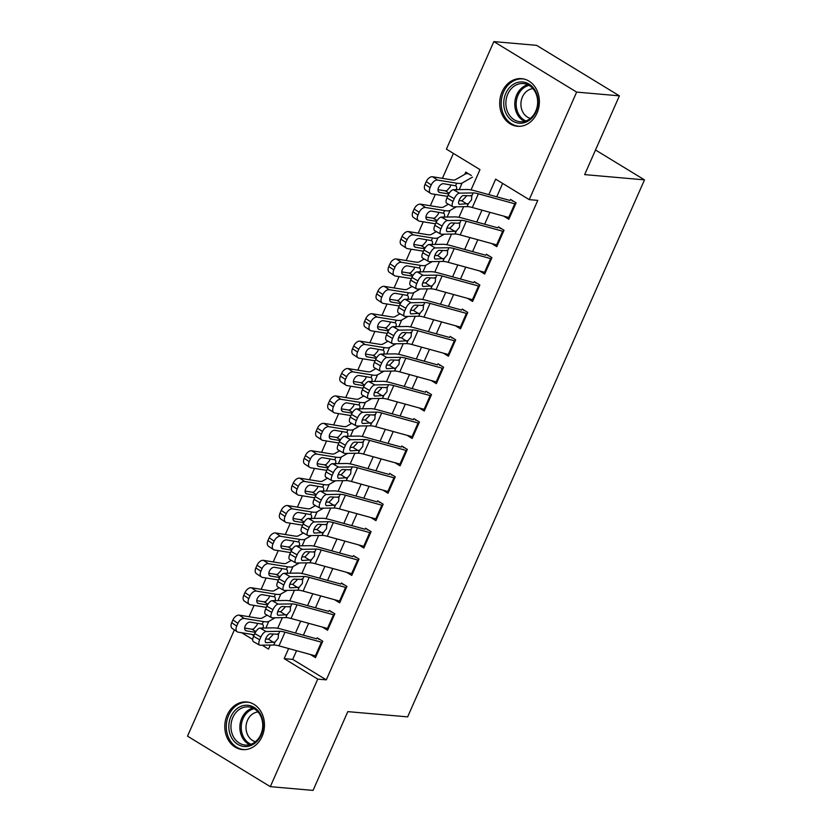 <?xml version="1.0" encoding="UTF-8"?>
<svg xmlns="http://www.w3.org/2000/svg" width="832" height="832" viewBox="0 0 832 832"><rect width="100%" height="100%" fill="white"/><g stroke="black" fill="none" stroke-linecap="round" stroke-linejoin="round"><path stroke-width="1.25" d="M536.994 113.11A23.899 19.802 95 0 1 517.452 126.277A23.899 19.802 95 0 1 502.081 91.822A23.899 19.802 95 0 1 521.622 78.655A23.899 19.802 95 0 1 536.994 113.11M262.08 736.434A23.899 19.802 95 0 1 242.538 749.601A23.899 19.802 95 0 1 227.167 715.135A23.899 19.802 95 0 1 246.709 701.969A23.899 19.802 95 0 1 262.08 736.434M471.037 189.914L479.981 169.614L446.41 149.136L493.844 41.6L536.588 45.344L619.393 95.846L584.657 174.616L644.488 179.868L407.638 716.872L347.797 711.63L313.061 790.4L270.317 786.656L187.512 736.154L234.385 629.886M453.409 153.41L442.406 178.35M435.323 194.407L430.321 205.754M423.238 221.811L418.236 233.147M411.154 249.205L406.162 260.551M399.079 276.609L394.077 287.945M386.994 304.002L381.992 315.349M374.91 331.406L369.907 342.742M362.825 358.8L357.822 370.136M350.74 386.204L345.738 397.54M338.655 413.598L333.653 424.934M326.57 440.991L321.568 452.338M314.486 468.395L309.483 479.731M302.401 495.789L297.398 507.135M290.316 523.193L285.314 534.529M278.231 550.586L273.229 561.933M266.146 577.99L261.144 589.326M254.062 605.384L249.059 616.73M503.714 216.122L508.851 219.263L516.11 202.821L510.515 199.41M491.629 243.526L496.777 246.657L504.026 230.225L498.43 226.814M479.544 270.92L484.692 274.061L491.941 257.618L486.346 254.207M467.47 298.324L472.607 301.454L479.856 285.022L474.261 281.601M455.385 325.718L460.522 328.858L467.771 312.416L462.176 309.005M443.3 353.122L448.438 356.252L455.686 339.82L450.091 336.398M431.215 380.515L436.353 383.656L443.602 367.214L438.006 363.802M419.13 407.919L424.268 411.05L431.517 394.607L425.922 391.196M407.046 435.313L412.183 438.454L419.432 422.011L413.837 418.6M394.961 462.717L400.098 465.847L407.347 449.405L401.752 445.994M382.876 490.11L388.014 493.251L395.262 476.809L389.667 473.398M370.791 517.514L375.929 520.645L383.178 504.202L377.582 500.791M358.706 544.908L363.844 548.049L371.093 531.606L365.498 528.195M346.622 572.312L351.759 575.442L359.008 559L353.413 555.589M334.537 599.706L339.674 602.836L346.923 586.404L341.328 582.993M322.452 627.11L327.59 630.24L334.849 613.798L329.254 610.386M251.67 634.358L253.864 635.69M269.256 645.07L270.067 645.57M471.349 175.521L465.754 172.11L464.755 174.366M296.556 650.707L292.729 659.391L326.3 679.858L537.774 200.387L529.225 199.638L495.654 179.161L488.821 194.646M502.653 183.435L496.746 196.82M489.902 212.337L484.661 224.214M477.818 239.73L472.576 251.618M465.733 267.134L460.491 279.011M453.648 294.528L448.406 306.415M441.563 321.932L436.322 333.809M429.478 349.326L424.237 361.202M417.394 376.73L412.152 388.606M405.309 404.123L400.067 416M393.224 431.527L387.993 443.404M381.139 458.921L375.908 470.798M369.054 486.314L363.823 498.202M356.98 513.718L351.738 525.595M344.895 541.112L339.654 552.999M332.81 568.516L327.569 580.393M320.726 595.91L315.484 607.797M308.641 623.314L303.399 635.19M310.367 654.503L315.505 657.634L322.764 641.202L317.169 637.79M644.488 179.868L595.514 149.999M619.393 95.846L576.649 92.102L529.225 199.638M493.844 41.6L576.649 92.102M326.3 679.858L317.751 679.11L270.317 786.656M288.631 648.534L284.18 658.642L317.751 679.11M481.978 210.163L476.746 222.04M469.893 237.557L464.662 249.434M457.818 264.961L452.577 276.838M445.734 292.354L440.492 304.231M433.649 319.758L428.407 331.635M421.564 347.152L416.322 359.029M409.479 374.546L404.238 386.433M397.394 401.95L392.153 413.826M385.31 429.343L380.068 441.23M373.225 456.747L367.983 468.624M361.14 484.141L355.898 496.028M349.055 511.545L343.814 523.422M336.97 538.938L331.729 550.826M324.886 566.342L319.644 578.219M312.801 593.736L307.559 605.623M300.716 621.14L295.474 633.017M262.122 645.185L268.507 649.085L270.286 645.06M277.68 628.285L282.37 617.656M289.765 600.891L294.455 590.262M301.85 573.487L306.54 562.858M313.934 546.094L318.625 535.465M326.019 518.69L330.71 508.061M338.104 491.296L342.794 480.667M350.189 463.892L354.879 453.263M362.274 436.498L366.964 425.87M374.358 409.105L379.049 398.466M386.443 381.701L391.134 371.072M398.528 354.307L403.218 343.678M410.613 326.903L415.303 316.274M422.698 299.51L427.388 288.881M434.782 272.106L439.462 261.477M446.867 244.712L451.547 234.083M458.952 217.308L463.632 206.679M241.706 632.746L252.71 639.444M292.729 659.391L284.18 658.642M316.191 656.084A10.722 2.278 -156.2 0 1 315.37 655.876L278.97 645.882A15.319 3.255 23.8 0 0 273.738 645.008L260.073 645.216A6.126 2.517 119.4 0 1 259.48 645.081A6.126 2.517 119.4 0 1 259.667 639.787L260.874 637.042L254.79 633.61L253.573 636.355L259.667 639.787M319.894 639.444L318.781 639.35M316.701 638.841L281.538 629.19A22.984 4.888 23.8 0 0 273.697 627.869L260.031 628.087L266.115 631.519A6.126 2.517 119.4 0 0 260.874 637.042M322.234 642.387A10.722 2.278 -156.2 0 1 321.412 642.179L285.012 632.185A15.319 3.255 23.8 0 0 279.781 631.301L266.115 631.519M265.606 639.153L268.778 639.028L272.792 634.847M254.79 633.61A6.126 2.517 -60.6 0 1 260.031 628.087M259.48 645.081L253.396 641.649A6.126 2.517 -60.6 0 1 253.573 636.355M275.038 642.054L266.261 642.668A4.898 2.007 -60.6 0 1 265.782 642.564A4.898 2.007 -60.6 0 1 265.928 638.321A4.898 2.007 -60.6 0 1 270.13 633.901L278.481 634.254L278.179 638.238L275.038 642.054L273.738 645.008M277.649 633.786L278.481 634.254L279.781 631.301M267.134 615.181L261.955 618.124A15.319 3.255 -156.2 0 1 258.346 618.228L239.262 615.139L244.286 618.478A6.126 3.786 123.6 0 0 237.91 623.324L232.898 619.986A6.126 3.786 -56.4 0 1 239.262 615.139M275.163 617.77L268.778 621.41A22.984 4.888 -156.2 0 1 263.359 621.566L244.286 618.478M254.27 634.774L238.243 632.185A6.126 3.786 123.6 0 1 237.255 631.8L232.242 628.462A6.126 3.786 -56.4 0 1 231.691 622.721L232.898 619.986M245.076 629.959L246.438 630.864A4.898 3.026 -56.4 0 1 245.658 630.562A4.898 3.026 -56.4 0 1 245.211 625.966A4.898 3.026 -56.4 0 1 250.307 622.097L262.392 624.198M263.359 621.566L262.236 624.114C263.515 624.894 263.661 626.413 262.683 628.68M231.691 622.721L236.704 626.059L237.91 623.324M236.704 626.059A6.126 3.786 123.6 0 0 237.255 631.8M246.438 630.864L255.434 632.32M255.892 631.571L251.919 629.221L244.681 628.056M251.919 629.221L253.604 628.982L256.89 625.258L257.483 623.262M261.102 735.114A20.686 17.139 95 0 1 237.838 744.401A20.686 17.139 95 0 1 230.88 716.695A20.686 17.139 95 0 1 254.145 707.408A20.686 17.139 95 0 1 261.102 735.114M232.856 717.444A19.157 15.87 -85 0 0 245.17 745.056A19.157 15.87 -85 0 0 260.832 734.51A19.157 15.87 -85 0 0 248.518 706.898A19.157 15.87 -85 0 0 232.856 717.444M255.445 741.718A15.08 12.49 95 0 1 247.51 720.283A15.08 12.49 95 0 1 258.055 711.974M249.194 702.385A23.754 19.677 -85 0 0 248.071 702.239A23.754 19.677 -85 0 0 228.644 715.322A23.754 19.677 -85 0 0 243.922 749.57A23.754 19.677 -85 0 0 245.055 749.622M521.394 123.209A20.686 17.139 95 0 1 503.745 103.854A20.686 17.139 95 0 1 520.416 81.962A20.686 17.139 95 0 1 538.065 101.317A20.686 17.139 95 0 1 521.394 123.209M521.31 83.564A19.157 15.87 -85 0 0 505.877 102.554A19.157 15.87 -85 0 0 520.094 121.742A19.157 15.87 -85 0 0 522.215 121.753A19.157 15.87 -85 0 0 537.649 102.773A19.157 15.87 -85 0 0 523.432 83.585A19.157 15.87 -85 0 0 521.31 83.564M530.358 118.404A15.08 12.49 95 0 1 520.988 102.596A15.08 12.49 95 0 1 532.969 88.66M524.108 79.071A23.754 19.677 -85 0 0 522.985 78.926A23.754 19.677 -85 0 0 520.343 78.905A23.754 19.677 -85 0 0 501.207 102.461A23.754 19.677 -85 0 0 518.835 126.246A23.754 19.677 -85 0 0 519.969 126.308M328.276 628.69A10.722 2.278 -156.2 0 1 327.454 628.472L291.054 618.488A15.319 3.255 23.8 0 0 285.823 617.604L272.158 617.822A6.126 2.517 119.4 0 1 271.565 617.677A6.126 2.517 119.4 0 1 271.752 612.383L272.958 609.648L266.874 606.216L265.658 608.951L271.752 612.383M331.978 612.05L330.866 611.957M328.786 611.447L293.623 601.796A22.984 4.888 23.8 0 0 285.782 600.475L272.116 600.694L278.2 604.126A6.126 2.517 119.4 0 0 272.958 609.648M334.318 614.994A10.722 2.278 -156.2 0 1 333.497 614.775L297.097 604.781A15.319 3.255 23.8 0 0 291.866 603.907L278.2 604.126M277.69 611.759L280.862 611.634L284.877 607.454M266.874 606.216A6.126 2.517 -60.6 0 1 272.116 600.694M271.565 617.677L265.481 614.245A6.126 2.517 -60.6 0 1 265.658 608.951M287.123 614.65L278.346 615.274A4.898 2.007 -60.6 0 1 277.867 615.16A4.898 2.007 -60.6 0 1 278.013 610.927A4.898 2.007 -60.6 0 1 282.214 606.507L290.566 606.861L290.264 610.844L287.123 614.65L285.823 617.604M289.723 606.382L290.566 606.861L291.866 603.907M340.361 601.286A10.722 2.278 -156.2 0 1 339.529 601.078L303.139 591.084A15.319 3.255 23.8 0 0 297.908 590.21L284.242 590.418A6.126 2.517 119.4 0 1 283.65 590.283A6.126 2.517 119.4 0 1 283.837 584.99L285.043 582.244L278.949 578.812L277.742 581.558L283.837 584.99M344.063 584.646L342.95 584.553M340.87 584.043L305.708 574.392A22.984 4.888 23.8 0 0 297.866 573.071L284.201 573.29L290.285 576.722A6.126 2.517 119.4 0 0 285.043 582.244M346.403 587.59A10.722 2.278 -156.2 0 1 345.571 587.382L309.182 577.387A15.319 3.255 23.8 0 0 303.95 576.503L290.285 576.722M289.775 584.355L292.947 584.23L296.962 580.05M278.949 578.812A6.126 2.517 -60.6 0 1 284.201 573.29M283.65 590.283L277.566 586.851A6.126 2.517 -60.6 0 1 277.742 581.558M299.208 587.257L290.43 587.87A4.898 2.007 -60.6 0 1 289.952 587.766A4.898 2.007 -60.6 0 1 290.098 583.523A4.898 2.007 -60.6 0 1 294.299 579.103L302.65 579.457L302.349 583.44L299.208 587.257L297.908 590.21M301.808 578.989L302.65 579.457L303.95 576.503M352.446 573.893A10.722 2.278 -156.2 0 1 351.614 573.685L315.224 563.69A15.319 3.255 23.8 0 0 309.993 562.806L296.327 563.025A6.126 2.517 119.4 0 1 295.734 562.879A6.126 2.517 119.4 0 1 295.911 557.586L297.128 554.85L291.034 551.418L289.827 554.154L295.911 557.586M356.138 557.253L355.035 557.159M352.955 556.65L317.793 546.998A22.984 4.888 23.8 0 0 309.951 545.678L296.286 545.896L302.37 549.328A6.126 2.517 119.4 0 0 297.128 554.85M358.488 560.196A10.722 2.278 -156.2 0 1 357.656 559.978L321.266 549.983A15.319 3.255 23.8 0 0 316.035 549.11L302.37 549.328M301.86 556.962L305.032 556.837L309.046 552.656M291.034 551.418A6.126 2.517 -60.6 0 1 296.286 545.896M295.734 562.879L289.65 559.447A6.126 2.517 -60.6 0 1 289.827 554.154M311.293 559.853L302.515 560.477A4.898 2.007 -60.6 0 1 302.037 560.362A4.898 2.007 -60.6 0 1 302.182 556.13A4.898 2.007 -60.6 0 1 306.384 551.71L314.735 552.063L314.434 556.046L311.293 559.853L309.993 562.806M313.893 551.595L314.735 552.063L316.035 549.11M364.53 546.499A10.722 2.278 -156.2 0 1 363.698 546.281L327.309 536.286A15.319 3.255 23.8 0 0 322.078 535.413L308.412 535.621A6.126 2.517 119.4 0 1 307.819 535.486A6.126 2.517 119.4 0 1 307.996 530.192L309.213 527.446L303.118 524.014L301.912 526.76L307.996 530.192M368.222 529.859L367.12 529.755M365.04 529.246L329.878 519.594A22.984 4.888 23.8 0 0 322.036 518.274L308.37 518.492L314.454 521.924A6.126 2.517 119.4 0 0 309.213 527.446M370.573 532.792A10.722 2.278 -156.2 0 1 369.741 532.584L333.351 522.59A15.319 3.255 23.8 0 0 328.12 521.706L314.454 521.924M313.945 529.558L317.117 529.433L321.131 525.252M303.118 524.014A6.126 2.517 -60.6 0 1 308.37 518.492M307.819 535.486L301.735 532.054A6.126 2.517 -60.6 0 1 301.912 526.76M323.378 532.459L314.6 533.083A4.898 2.007 -60.6 0 1 314.122 532.969A4.898 2.007 -60.6 0 1 314.267 528.726A4.898 2.007 -60.6 0 1 318.469 524.306L326.82 524.659L326.508 528.642L323.378 532.459L322.078 535.413M325.978 524.191L326.82 524.659L328.12 521.706M279.219 587.777L274.04 590.73A15.319 3.255 -156.2 0 1 270.431 590.834L251.347 587.746L256.37 591.084A6.126 3.786 123.6 0 0 249.995 595.92L244.982 592.582A6.126 3.786 -56.4 0 1 251.347 587.746M287.248 590.377L280.862 594.017A22.984 4.888 -156.2 0 1 275.444 594.173L256.37 591.084M266.354 607.381L250.328 604.781A6.126 3.786 123.6 0 1 249.34 604.406L244.327 601.068A6.126 3.786 -56.4 0 1 243.776 595.327L244.982 592.582M257.161 602.555L258.523 603.47A4.898 3.026 -56.4 0 1 257.743 603.169A4.898 3.026 -56.4 0 1 257.296 598.572A4.898 3.026 -56.4 0 1 262.392 594.703L274.477 596.794M275.444 594.173L274.321 596.71C275.6 597.49 275.746 599.019 274.768 601.286M243.776 595.327L248.789 598.666L249.995 595.92M248.789 598.666A6.126 3.786 123.6 0 0 249.34 604.406M258.523 603.47L267.519 604.926M267.977 604.167L264.004 601.827L256.766 600.652M264.004 601.827L265.689 601.578L268.975 597.854L269.568 595.858M291.304 560.383L286.125 563.326A15.319 3.255 -156.2 0 1 282.516 563.43L263.432 560.342L268.455 563.68A6.126 3.786 123.6 0 0 262.08 568.526L257.067 565.188A6.126 3.786 -56.4 0 1 263.432 560.342M299.333 562.973L292.947 566.613A22.984 4.888 -156.2 0 1 287.529 566.769L268.455 563.68M278.439 579.977L262.413 577.387A6.126 3.786 123.6 0 1 261.425 577.002L256.412 573.664A6.126 3.786 -56.4 0 1 255.861 567.923L257.067 565.188M269.246 575.162L270.608 576.066A4.898 3.026 -56.4 0 1 269.828 575.765A4.898 3.026 -56.4 0 1 269.381 571.178A4.898 3.026 -56.4 0 1 274.477 567.299L286.562 569.4M287.529 566.769L286.406 569.317C287.674 570.097 287.83 571.615 286.853 573.882M255.861 567.923L260.874 571.262L262.08 568.526M260.874 571.262A6.126 3.786 123.6 0 0 261.425 577.002M270.608 576.066L279.604 577.522M280.051 576.774L276.089 574.434L268.85 573.258M276.089 574.434L277.774 574.184L281.06 570.461L281.642 568.464M303.389 532.979L298.21 535.933A15.319 3.255 -156.2 0 1 294.601 536.037L275.517 532.948L280.53 536.286A6.126 3.786 123.6 0 0 274.165 541.122L269.152 537.784A6.126 3.786 -56.4 0 1 275.517 532.948M311.418 535.579L305.032 539.219A22.984 4.888 -156.2 0 1 299.614 539.375L280.53 536.286M290.524 552.583L274.487 549.983A6.126 3.786 123.6 0 1 273.51 549.609L268.497 546.27A6.126 3.786 -56.4 0 1 267.946 540.53L269.152 537.784M281.33 547.758L282.693 548.673A4.898 3.026 -56.4 0 1 281.913 548.371A4.898 3.026 -56.4 0 1 281.466 543.774A4.898 3.026 -56.4 0 1 286.562 539.906L298.646 541.996M299.614 539.375L298.49 541.913C299.759 542.693 299.915 544.222 298.938 546.489M267.946 540.53L272.958 543.868L274.165 541.122M272.958 543.868A6.126 3.786 123.6 0 0 273.51 549.609M282.693 548.673L291.689 550.129M292.136 549.37L288.174 547.03L280.935 545.854M288.174 547.03L289.858 546.78L293.145 543.057L293.727 541.06M315.474 505.586L310.294 508.529A15.319 3.255 -156.2 0 1 306.686 508.633L287.602 505.544L292.614 508.882A6.126 3.786 123.6 0 0 286.25 513.729L281.237 510.39A6.126 3.786 -56.4 0 1 287.602 505.544M323.502 508.175L317.117 511.815A22.984 4.888 -156.2 0 1 311.698 511.971L292.614 508.882M302.609 525.179L286.572 522.59A6.126 3.786 123.6 0 1 285.594 522.205L280.582 518.866A6.126 3.786 -56.4 0 1 280.02 513.126L281.237 510.39M293.415 520.364L294.778 521.269A4.898 3.026 -56.4 0 1 293.998 520.967A4.898 3.026 -56.4 0 1 293.55 516.381A4.898 3.026 -56.4 0 1 298.646 512.502L310.731 514.602M311.698 511.971L310.575 514.519C311.844 515.299 312 516.818 311.022 519.085M280.02 513.126L285.043 516.464L286.25 513.729M285.043 516.464A6.126 3.786 123.6 0 0 285.594 522.205M294.778 521.269L303.774 522.725M304.221 521.976L300.258 519.636L293.02 518.461M300.258 519.636L301.943 519.386L305.23 515.663L305.812 513.666M376.615 519.095A10.722 2.278 -156.2 0 1 375.783 518.887L339.394 508.893A15.319 3.255 23.8 0 0 334.162 508.009L320.497 508.227A6.126 2.517 119.4 0 1 319.904 508.082A6.126 2.517 119.4 0 1 320.081 502.788L321.298 500.053L315.203 496.621L313.997 499.356L320.081 502.788M380.307 502.455L379.205 502.362M377.114 501.852L341.962 492.201A22.984 4.888 23.8 0 0 334.121 490.88L320.455 491.098L326.539 494.53A6.126 2.517 119.4 0 0 321.298 500.053M382.658 505.398A10.722 2.278 -156.2 0 1 381.826 505.18L345.436 495.186A15.319 3.255 23.8 0 0 340.205 494.312L326.539 494.53M326.03 502.164L329.202 502.039L333.216 497.858M315.203 496.621A6.126 2.517 -60.6 0 1 320.455 491.098M319.904 508.082L313.82 504.65A6.126 2.517 -60.6 0 1 313.997 499.356M335.462 505.055L326.685 505.679A4.898 2.007 -60.6 0 1 326.206 505.565A4.898 2.007 -60.6 0 1 326.352 501.332A4.898 2.007 -60.6 0 1 330.554 496.912L338.905 497.266L338.593 501.249L335.462 505.055L334.162 508.009M338.062 496.798L338.905 497.266L340.205 494.312M327.558 478.182L322.379 481.135A15.319 3.255 -156.2 0 1 318.77 481.239L299.686 478.15L304.699 481.489A6.126 3.786 123.6 0 0 298.334 486.325L293.322 482.986A6.126 3.786 -56.4 0 1 299.686 478.15M335.587 480.782L329.202 484.422A22.984 4.888 -156.2 0 1 323.783 484.578L304.699 481.489M314.694 497.786L298.657 495.186A6.126 3.786 123.6 0 1 297.679 494.811L292.666 491.473A6.126 3.786 -56.4 0 1 292.105 485.732L293.322 482.986M305.5 492.97L306.862 493.875A4.898 3.026 -56.4 0 1 306.082 493.574A4.898 3.026 -56.4 0 1 305.635 488.977A4.898 3.026 -56.4 0 1 310.731 485.108L322.816 487.198M323.783 484.578L322.66 487.115C323.929 487.895 324.085 489.424 323.107 491.691M292.105 485.732L297.128 489.07L298.334 486.325M297.128 489.07A6.126 3.786 123.6 0 0 297.679 494.811M306.862 493.875L315.858 495.331M316.306 494.572L312.343 492.232L305.105 491.057M312.343 492.232L314.028 491.982L317.304 488.259L317.897 486.262M388.7 491.702A10.722 2.278 -156.2 0 1 387.868 491.483L351.468 481.489A15.319 3.255 23.8 0 0 346.247 480.615L332.582 480.823A6.126 2.517 119.4 0 1 331.989 480.688A6.126 2.517 119.4 0 1 332.166 475.394L333.372 472.649L327.288 469.217L326.082 471.962L332.166 475.394M392.392 475.062L391.29 474.958M389.199 474.448L354.037 464.797A22.984 4.888 23.8 0 0 346.206 463.476L332.54 463.694L338.624 467.126A6.126 2.517 119.4 0 0 333.372 472.649M394.742 477.994A10.722 2.278 -156.2 0 1 393.91 477.786L357.51 467.792A15.319 3.255 23.8 0 0 352.29 466.908L338.624 467.126M338.114 474.76L341.276 474.635L345.301 470.454M327.288 469.217A6.126 2.517 -60.6 0 1 332.54 463.694M331.989 480.688L325.905 477.256A6.126 2.517 -60.6 0 1 326.082 471.962M347.547 477.662L338.77 478.286A4.898 2.007 -60.6 0 1 338.291 478.171A4.898 2.007 -60.6 0 1 338.437 473.928A4.898 2.007 -60.6 0 1 342.638 469.518L350.99 469.862L350.678 473.845L347.547 477.662L346.247 480.615M350.147 469.394L350.99 469.862L352.29 466.908M339.633 450.788L334.464 453.731A15.319 3.255 -156.2 0 1 330.855 453.835L311.771 450.757L316.784 454.095A6.126 3.786 123.6 0 0 310.419 458.931L305.406 455.593A6.126 3.786 -56.4 0 1 311.771 450.757M347.672 453.378L341.286 457.018A22.984 4.888 -156.2 0 1 335.868 457.174L316.784 454.095M326.778 470.382L310.742 467.792A6.126 3.786 123.6 0 1 309.764 467.407L304.751 464.069A6.126 3.786 -56.4 0 1 304.19 458.328L305.406 455.593M317.585 465.566L318.947 466.471A4.898 3.026 -56.4 0 1 318.167 466.17A4.898 3.026 -56.4 0 1 317.72 461.583A4.898 3.026 -56.4 0 1 322.816 457.704L334.901 459.805M335.868 457.174L334.745 459.722C336.014 460.502 336.17 462.03 335.192 464.287M304.19 458.328L309.213 461.666L310.419 458.931M309.213 461.666A6.126 3.786 123.6 0 0 309.764 467.407M318.947 466.471L327.943 467.927M328.39 467.178L324.428 464.838L317.179 463.663M324.428 464.838L326.113 464.589L329.389 460.866L329.982 458.869M400.785 464.298A10.722 2.278 -156.2 0 1 399.953 464.09L363.553 454.095A15.319 3.255 23.8 0 0 358.332 453.211L344.666 453.43A6.126 2.517 119.4 0 1 344.074 453.284A6.126 2.517 119.4 0 1 344.25 447.99L345.457 445.255L339.373 441.823L338.166 444.558L344.25 447.99M404.477 447.658L403.374 447.564M401.284 447.054L366.122 437.403A22.984 4.888 23.8 0 0 358.29 436.082L344.625 436.301L350.709 439.733A6.126 2.517 119.4 0 0 345.457 445.255M406.827 450.601A10.722 2.278 -156.2 0 1 405.995 450.382L369.595 440.388A15.319 3.255 23.8 0 0 364.374 439.514L350.709 439.733M350.199 447.366L353.361 447.242L357.386 443.061M339.373 441.823A6.126 2.517 -60.6 0 1 344.625 436.301M344.074 453.284L337.99 449.852A6.126 2.517 -60.6 0 1 338.166 444.558M359.632 450.258L350.854 450.882A4.898 2.007 -60.6 0 1 350.376 450.767A4.898 2.007 -60.6 0 1 350.522 446.534A4.898 2.007 -60.6 0 1 354.723 442.114L363.074 442.468L362.762 446.451L359.632 450.258L358.332 453.211M362.232 442L363.074 442.468L364.374 439.514M351.718 423.384L346.549 426.338A15.319 3.255 -156.2 0 1 342.93 426.442L323.856 423.353L328.869 426.691A6.126 3.786 123.6 0 0 322.504 431.527L317.481 428.189A6.126 3.786 -56.4 0 1 323.856 423.353M359.757 425.984L353.371 429.624A22.984 4.888 -156.2 0 1 347.953 429.78L328.869 426.691M338.863 442.988L322.826 440.388A6.126 3.786 123.6 0 1 321.849 440.014L316.836 436.675A6.126 3.786 -56.4 0 1 316.274 430.934L317.481 428.189M329.67 438.173L331.032 439.078A4.898 3.026 -56.4 0 1 330.252 438.776A4.898 3.026 -56.4 0 1 329.805 434.179A4.898 3.026 -56.4 0 1 334.901 430.31L346.986 432.401M347.953 429.78L346.83 432.318C348.098 433.108 348.244 434.626 347.277 436.894M316.274 430.934L321.298 434.273L322.504 431.527M321.298 434.273A6.126 3.786 123.6 0 0 321.849 440.014M331.032 439.078L340.028 440.534M340.475 439.785L336.513 437.434L329.264 436.259M336.513 437.434L338.198 437.185L341.474 433.462L342.066 431.465M412.87 436.904A10.722 2.278 -156.2 0 1 412.038 436.686L375.638 426.691A15.319 3.255 23.8 0 0 370.417 425.818L356.751 426.026A6.126 2.517 119.4 0 1 356.158 425.89A6.126 2.517 119.4 0 1 356.335 420.597L357.542 417.851L351.458 414.419L350.251 417.165L356.335 420.597M416.562 420.264L415.459 420.16M413.369 419.661L378.206 409.999A22.984 4.888 23.8 0 0 370.375 408.678L356.71 408.897L362.794 412.329A6.126 2.517 119.4 0 0 357.542 417.851M418.912 423.197A10.722 2.278 -156.2 0 1 418.08 422.989L381.68 412.994A15.319 3.255 23.8 0 0 376.459 412.11L362.794 412.329M362.274 419.962L365.446 419.838L369.47 415.657M351.458 414.419A6.126 2.517 -60.6 0 1 356.71 408.897M356.158 425.89L350.074 422.458A6.126 2.517 -60.6 0 1 350.251 417.165M371.717 422.864L362.939 423.488A4.898 2.007 -60.6 0 1 362.461 423.374A4.898 2.007 -60.6 0 1 362.606 419.141A4.898 2.007 -60.6 0 1 366.798 414.721L375.159 415.064L374.847 419.047L371.717 422.864L370.417 425.818M374.317 414.596L375.159 415.064L376.459 412.11M363.802 395.99L358.634 398.934A15.319 3.255 -156.2 0 1 355.014 399.038L335.941 395.959L340.954 399.298A6.126 3.786 123.6 0 0 334.589 404.134L329.566 400.795A6.126 3.786 -56.4 0 1 335.941 395.959M371.842 398.58L365.456 402.22A22.984 4.888 -156.2 0 1 360.038 402.376L340.954 399.298M350.948 415.584L334.911 412.994A6.126 3.786 123.6 0 1 333.934 412.62L328.921 409.282A6.126 3.786 -56.4 0 1 328.359 403.53L329.566 400.795M341.754 410.769L343.117 411.674A4.898 3.026 -56.4 0 1 342.337 411.372A4.898 3.026 -56.4 0 1 341.89 406.786A4.898 3.026 -56.4 0 1 346.986 402.906L359.07 405.007M360.038 402.376L358.914 404.924C360.183 405.704 360.329 407.233 359.362 409.49M328.359 403.53L333.372 406.869L334.589 404.134M333.372 406.869A6.126 3.786 123.6 0 0 333.934 412.62M343.117 411.674L352.102 413.13M352.56 412.381L348.598 410.041L341.349 408.866M348.598 410.041L350.282 409.791L353.558 406.068L354.151 404.071M375.887 368.586L370.718 371.54A15.319 3.255 -156.2 0 1 367.099 371.644L348.026 368.555L353.038 371.894A6.126 3.786 123.6 0 0 346.674 376.73L341.65 373.391A6.126 3.786 -56.4 0 1 348.026 368.555M383.926 371.186L377.541 374.826A22.984 4.888 -156.2 0 1 372.122 374.982L353.038 371.894M363.033 388.19L346.996 385.59A6.126 3.786 123.6 0 1 346.018 385.216L341.006 381.878A6.126 3.786 -56.4 0 1 340.444 376.137L341.65 373.391M353.839 383.375L355.202 384.28A4.898 3.026 -56.4 0 1 354.422 383.978A4.898 3.026 -56.4 0 1 353.974 379.382A4.898 3.026 -56.4 0 1 359.07 375.513L371.155 377.603M372.122 374.982L370.999 377.52C372.268 378.31 372.414 379.829 371.446 382.096M340.444 376.137L345.457 379.475L346.674 376.73M345.457 379.475A6.126 3.786 123.6 0 0 346.018 385.216M355.202 384.28L364.187 385.736M364.645 384.987L360.682 382.637L353.434 381.472M360.682 382.637L362.367 382.387L365.643 378.664L366.236 376.667M387.972 341.193L382.803 344.136A15.319 3.255 -156.2 0 1 379.184 344.24L360.11 341.162L365.123 344.5A6.126 3.786 123.6 0 0 358.758 349.336L353.735 345.998A6.126 3.786 -56.4 0 1 360.11 341.162M396.011 343.782L389.626 347.422A22.984 4.888 -156.2 0 1 384.207 347.578L365.123 344.5M375.118 360.786L359.081 358.197A6.126 3.786 123.6 0 1 358.103 357.822L353.09 354.484A6.126 3.786 -56.4 0 1 352.529 348.733L353.735 345.998M365.924 355.971L367.286 356.876A4.898 3.026 -56.4 0 1 366.506 356.574A4.898 3.026 -56.4 0 1 366.059 351.988A4.898 3.026 -56.4 0 1 371.155 348.109L383.24 350.21M384.207 347.578L383.084 350.126C384.353 350.906 384.498 352.435 383.531 354.692M352.529 348.733L357.542 352.071L358.758 349.336M357.542 352.071A6.126 3.786 123.6 0 0 358.103 357.822M367.286 356.876L376.272 358.332M376.73 357.583L372.767 355.243L365.518 354.068M372.767 355.243L374.442 354.994L377.728 351.27L378.321 349.274M400.057 313.799L394.888 316.742A15.319 3.255 -156.2 0 1 391.269 316.846L372.195 313.758L377.208 317.096A6.126 3.786 123.6 0 0 370.833 321.942L365.82 318.604A6.126 3.786 -56.4 0 1 372.195 313.758M408.096 316.389L401.71 320.029A22.984 4.888 -156.2 0 1 396.282 320.185L377.208 317.096M387.202 333.393L371.166 330.793A6.126 3.786 123.6 0 1 370.188 330.418L365.175 327.08A6.126 3.786 -56.4 0 1 364.614 321.339L365.82 318.604M378.009 328.578L379.371 329.482A4.898 3.026 -56.4 0 1 378.591 329.181A4.898 3.026 -56.4 0 1 378.144 324.584A4.898 3.026 -56.4 0 1 383.24 320.715L395.325 322.806M396.282 320.185L395.169 322.722C396.438 323.513 396.583 325.031 395.616 327.298M364.614 321.339L369.626 324.678L370.833 321.942M369.626 324.678A6.126 3.786 123.6 0 0 370.188 330.418M379.371 329.482L388.357 330.938M388.814 330.19L384.852 327.839L377.603 326.674M384.852 327.839L386.526 327.59L389.813 323.877L390.406 321.87M412.142 286.395L406.973 289.338A15.319 3.255 -156.2 0 1 403.354 289.442L384.28 286.364L389.293 289.702A6.126 3.786 123.6 0 0 382.918 294.538L377.905 291.2A6.126 3.786 -56.4 0 1 384.28 286.364M420.181 288.995L413.795 292.625A22.984 4.888 -156.2 0 1 408.366 292.781L389.293 289.702M399.287 305.989L383.25 303.399A6.126 3.786 123.6 0 1 382.273 303.025L377.26 299.686A6.126 3.786 -56.4 0 1 376.698 293.946L377.905 291.2M390.094 301.174L391.456 302.078A4.898 3.026 -56.4 0 1 390.666 301.777A4.898 3.026 -56.4 0 1 390.229 297.19A4.898 3.026 -56.4 0 1 395.325 293.311L407.399 295.412M408.366 292.781L407.254 295.329C408.522 296.109 408.668 297.638 407.701 299.905M376.698 293.946L381.711 297.274L382.918 294.538M381.711 297.274A6.126 3.786 123.6 0 0 382.273 303.025M391.456 302.078L400.442 303.534M400.899 302.786L396.937 300.446L389.688 299.27M396.937 300.446L398.611 300.196L401.898 296.473L402.49 294.476M424.226 259.002L419.058 261.945A15.319 3.255 -156.2 0 1 415.438 262.049L396.365 258.96L401.378 262.298A6.126 3.786 123.6 0 0 395.002 267.145L389.99 263.806A6.126 3.786 -56.4 0 1 396.365 258.96M432.266 261.591L425.88 265.231A22.984 4.888 -156.2 0 1 420.451 265.387L401.378 262.298M411.372 278.595L395.335 275.995A6.126 3.786 123.6 0 1 394.358 275.621L389.345 272.282A6.126 3.786 -56.4 0 1 388.783 266.542L389.99 263.806M402.178 273.78L403.541 274.685A4.898 3.026 -56.4 0 1 402.75 274.383A4.898 3.026 -56.4 0 1 402.314 269.786A4.898 3.026 -56.4 0 1 407.41 265.918L419.484 268.008M420.451 265.387L419.338 267.925C420.607 268.715 420.753 270.234 419.775 272.501M388.783 266.542L393.796 269.88L395.002 267.145M393.796 269.88A6.126 3.786 123.6 0 0 394.358 275.621M403.541 274.685L412.526 276.141M412.984 275.392L409.022 273.042L401.773 271.877M409.022 273.042L410.696 272.792L413.982 269.079L414.575 267.082M436.311 231.598L431.142 234.551A15.319 3.255 -156.2 0 1 427.523 234.655L408.45 231.566L413.462 234.905A6.126 3.786 123.6 0 0 407.087 239.741L402.074 236.402A6.126 3.786 -56.4 0 1 408.45 231.566M444.35 234.198L437.965 237.838A22.984 4.888 -156.2 0 1 432.536 237.994L413.462 234.905M423.446 251.191L407.42 248.602A6.126 3.786 123.6 0 1 406.442 248.227L401.419 244.889A6.126 3.786 -56.4 0 1 400.868 239.148L402.074 236.402M414.253 246.376L415.626 247.291A4.898 3.026 -56.4 0 1 414.835 246.99A4.898 3.026 -56.4 0 1 414.388 242.393A4.898 3.026 -56.4 0 1 419.484 238.524L431.569 240.614M432.536 237.994L431.413 240.531C432.692 241.311 432.838 242.84 431.86 245.107M400.868 239.148L405.881 242.486L407.087 239.741M405.881 242.486A6.126 3.786 123.6 0 0 406.442 248.227M415.626 247.291L424.611 248.737M425.069 247.988L421.096 245.648L413.858 244.473M421.096 245.648L422.781 245.398L426.067 241.675L426.66 239.678M448.396 204.204L443.227 207.147A15.319 3.255 -156.2 0 1 439.608 207.251L420.534 204.162L425.547 207.501A6.126 3.786 123.6 0 0 419.172 212.347L414.159 209.009A6.126 3.786 -56.4 0 1 420.534 204.162M456.435 206.794L450.05 210.434A22.984 4.888 -156.2 0 1 444.621 210.59L425.547 207.501M435.531 223.798L419.505 221.198A6.126 3.786 123.6 0 1 418.527 220.823L413.504 217.485A6.126 3.786 -56.4 0 1 412.953 211.744L414.159 209.009M426.338 218.982L427.71 219.887A4.898 3.026 -56.4 0 1 426.92 219.586A4.898 3.026 -56.4 0 1 426.473 214.989A4.898 3.026 -56.4 0 1 431.569 211.12L443.654 213.21M444.621 210.59L443.498 213.127C444.777 213.918 444.922 215.436 443.945 217.703M412.953 211.744L417.966 215.082L419.172 212.347M417.966 215.082A6.126 3.786 123.6 0 0 418.527 220.823M427.71 219.887L436.696 221.343M437.154 220.594L433.181 218.244L425.942 217.079M433.181 218.244L434.866 218.005L438.152 214.282L438.745 212.285M468.478 173.774L467.366 173.68A10.722 2.278 23.8 0 0 465.65 173.857L455.302 179.754A15.319 3.255 -156.2 0 1 451.693 179.858L432.609 176.769L437.632 180.107A6.126 3.786 123.6 0 0 431.257 184.943L426.244 181.605A6.126 3.786 -56.4 0 1 432.609 176.769M472.472 177.143L462.124 183.04A22.984 4.888 -156.2 0 1 456.706 183.196L437.632 180.107M447.616 196.394L431.59 193.804A6.126 3.786 123.6 0 1 430.612 193.43L425.589 190.091A6.126 3.786 -56.4 0 1 425.038 184.35L426.244 181.605M438.422 191.578L439.795 192.494A4.898 3.026 -56.4 0 1 439.005 192.192A4.898 3.026 -56.4 0 1 438.558 187.595A4.898 3.026 -56.4 0 1 443.654 183.726L455.738 185.817M456.706 183.196L455.582 185.734C456.862 186.514 457.007 188.042 456.03 190.31M425.038 184.35L430.05 187.689L431.257 184.943M430.05 187.689A6.126 3.786 123.6 0 0 430.612 193.43M439.795 192.494L448.781 193.939M449.238 193.19L445.266 190.85L438.027 189.675M445.266 190.85L446.95 190.601L450.237 186.878L450.83 184.881M424.954 409.5A10.722 2.278 -156.2 0 1 424.122 409.292L387.722 399.298A15.319 3.255 23.8 0 0 382.502 398.414L368.836 398.632A6.126 2.517 119.4 0 1 368.243 398.486A6.126 2.517 119.4 0 1 368.42 393.193L369.626 390.458L363.542 387.026L362.336 389.761L368.42 393.193M428.646 392.86L427.544 392.766M425.454 392.257L390.291 382.606A22.984 4.888 23.8 0 0 382.45 381.285L368.794 381.503L374.878 384.935A6.126 2.517 119.4 0 0 369.626 390.458M430.997 395.803A10.722 2.278 -156.2 0 1 430.165 395.585L393.765 385.601A15.319 3.255 23.8 0 0 388.544 384.717L374.878 384.935M374.358 392.569L377.53 392.444L381.555 388.263M363.542 387.026A6.126 2.517 -60.6 0 1 368.794 381.503M368.243 398.486L362.159 395.054A6.126 2.517 -60.6 0 1 362.336 389.761M383.802 395.46L375.024 396.084A4.898 2.007 -60.6 0 1 374.546 395.97A4.898 2.007 -60.6 0 1 374.691 391.737A4.898 2.007 -60.6 0 1 378.882 387.317L387.244 387.67L386.932 391.654L383.802 395.46L382.502 398.414M386.402 387.202L387.244 387.67L388.544 384.717M437.039 382.106A10.722 2.278 -156.2 0 1 436.207 381.888L399.807 371.894A15.319 3.255 23.8 0 0 394.586 371.02L380.921 371.228A6.126 2.517 119.4 0 1 380.328 371.093A6.126 2.517 119.4 0 1 380.505 365.799L381.711 363.054L375.627 359.622L374.421 362.367L380.505 365.799M440.731 365.466L439.629 365.362M437.538 364.863L402.376 355.202A22.984 4.888 23.8 0 0 394.534 353.881L380.879 354.099L386.963 357.531A6.126 2.517 119.4 0 0 381.711 363.054M443.082 368.399A10.722 2.278 -156.2 0 1 442.25 368.191L405.85 358.197A15.319 3.255 23.8 0 0 400.629 357.323L386.963 357.531M386.443 365.165L389.615 365.04L393.64 360.859M375.627 359.622A6.126 2.517 -60.6 0 1 380.879 354.099M380.328 371.093L374.244 367.661A6.126 2.517 -60.6 0 1 374.421 362.367M395.886 368.066L387.109 368.69A4.898 2.007 -60.6 0 1 386.63 368.576A4.898 2.007 -60.6 0 1 386.776 364.343A4.898 2.007 -60.6 0 1 390.967 359.923L399.329 360.266L399.017 364.25L395.886 368.066L394.586 371.02M398.486 359.798L399.329 360.266L400.629 357.323M449.114 354.702A10.722 2.278 -156.2 0 1 448.292 354.494L411.892 344.5A15.319 3.255 23.8 0 0 406.671 343.616L393.006 343.834A6.126 2.517 119.4 0 1 392.413 343.689A6.126 2.517 119.4 0 1 392.59 338.395L393.796 335.66L387.712 332.228L386.506 334.963L392.59 338.395M452.816 338.062L451.714 337.969M449.623 337.459L414.461 327.808A22.984 4.888 23.8 0 0 406.619 326.487L392.964 326.706L399.048 330.138A6.126 2.517 119.4 0 0 393.796 335.66M455.156 341.006A10.722 2.278 -156.2 0 1 454.334 340.787L417.934 330.803A15.319 3.255 23.8 0 0 412.714 329.919L399.048 330.138M398.528 337.771L401.7 337.646L405.725 333.466M387.712 332.228A6.126 2.517 -60.6 0 1 392.964 326.706M392.413 343.689L386.329 340.257A6.126 2.517 -60.6 0 1 386.506 334.963M407.971 340.673L399.183 341.286A4.898 2.007 -60.6 0 1 398.715 341.172A4.898 2.007 -60.6 0 1 398.861 336.939A4.898 2.007 -60.6 0 1 403.052 332.519L411.403 332.873L411.102 336.856L407.971 340.673L406.671 343.616M410.571 332.405L411.403 332.873L412.714 329.919M461.198 327.309A10.722 2.278 -156.2 0 1 460.377 327.09L423.977 317.096A15.319 3.255 23.8 0 0 418.756 316.222L405.09 316.441A6.126 2.517 119.4 0 1 404.498 316.295A6.126 2.517 119.4 0 1 404.674 311.002L405.881 308.266L399.797 304.824L398.59 307.57L404.674 311.002M464.901 310.669L463.788 310.565M461.708 310.066L426.546 300.404A22.984 4.888 23.8 0 0 418.704 299.094L405.049 299.302L411.133 302.734A6.126 2.517 119.4 0 0 405.881 308.266M467.241 313.602A10.722 2.278 -156.2 0 1 466.419 313.394L430.019 303.399A15.319 3.255 23.8 0 0 424.798 302.526L411.133 302.734M410.613 310.367L413.785 310.242L417.81 306.062M399.797 304.824A6.126 2.517 -60.6 0 1 405.049 299.302M404.498 316.295L398.403 312.863A6.126 2.517 -60.6 0 1 398.59 307.57M420.056 313.269L411.268 313.893A4.898 2.007 -60.6 0 1 410.8 313.778A4.898 2.007 -60.6 0 1 410.946 309.546A4.898 2.007 -60.6 0 1 415.137 305.126L423.488 305.469L423.186 309.452L420.056 313.269L418.756 316.222M422.656 305.001L423.488 305.469L424.798 302.526M473.283 299.905A10.722 2.278 -156.2 0 1 472.462 299.697L436.062 289.702A15.319 3.255 23.8 0 0 430.841 288.818L417.175 289.037A6.126 2.517 119.4 0 1 416.582 288.902A6.126 2.517 119.4 0 1 416.759 283.598L417.966 280.862L411.882 277.43L410.675 280.166L416.759 283.598M476.986 283.265L475.873 283.171M473.793 282.662L438.63 273.01A22.984 4.888 23.8 0 0 430.789 271.69L417.123 271.908L423.218 275.34A6.126 2.517 119.4 0 0 417.966 280.862M479.326 286.208A10.722 2.278 -156.2 0 1 478.504 286L442.104 276.006A15.319 3.255 23.8 0 0 436.873 275.122L423.218 275.34M422.698 282.974L425.87 282.849L429.894 278.668M411.882 277.43A6.126 2.517 -60.6 0 1 417.123 271.908M416.582 288.902L410.488 285.47A6.126 2.517 -60.6 0 1 410.675 280.166M432.141 285.875L423.353 286.489A4.898 2.007 -60.6 0 1 422.885 286.374A4.898 2.007 -60.6 0 1 423.02 282.142A4.898 2.007 -60.6 0 1 427.222 277.722L435.573 278.075L435.271 282.058L432.141 285.875L430.841 288.818M434.741 277.607L435.573 278.075L436.873 275.122M485.368 272.511A10.722 2.278 -156.2 0 1 484.546 272.293L448.146 262.298A15.319 3.255 23.8 0 0 442.915 261.425L429.26 261.643A6.126 2.517 119.4 0 1 428.667 261.498A6.126 2.517 119.4 0 1 428.844 256.204L430.05 253.469L423.966 250.037L422.76 252.772L428.844 256.204M489.07 255.871L487.958 255.767M485.878 255.268L450.715 245.606A22.984 4.888 23.8 0 0 442.874 244.296L429.208 244.504L435.302 247.936A6.126 2.517 119.4 0 0 430.05 253.469M491.41 258.814A10.722 2.278 -156.2 0 1 490.589 258.596L454.189 248.602A15.319 3.255 23.8 0 0 448.958 247.728L435.302 247.936M434.782 255.57L437.954 255.445L441.979 251.264M423.966 250.037A6.126 2.517 -60.6 0 1 429.208 244.504M428.667 261.498L422.573 258.066A6.126 2.517 -60.6 0 1 422.76 252.772M444.226 258.471L435.438 259.095A4.898 2.007 -60.6 0 1 434.97 258.981A4.898 2.007 -60.6 0 1 435.105 254.748A4.898 2.007 -60.6 0 1 439.306 250.328L447.658 250.671L447.356 254.654L444.226 258.471L442.915 261.425M446.826 250.203L447.658 250.671L448.958 247.728M497.453 245.107A10.722 2.278 -156.2 0 1 496.631 244.899L460.231 234.905A15.319 3.255 23.8 0 0 455 234.021L441.345 234.239A6.126 2.517 119.4 0 1 440.752 234.104A6.126 2.517 119.4 0 1 440.929 228.81L442.135 226.065L436.051 222.633L434.845 225.378L440.929 228.81M501.155 228.467L500.042 228.374M497.962 227.864L462.8 218.213A22.984 4.888 23.8 0 0 454.958 216.892L441.293 217.11L447.387 220.542A6.126 2.517 119.4 0 0 442.135 226.065M503.495 231.41A10.722 2.278 -156.2 0 1 502.674 231.202L466.274 221.208A15.319 3.255 23.8 0 0 461.042 220.324L447.387 220.542M446.867 228.176L450.039 228.051L454.064 223.87M436.051 222.633A6.126 2.517 -60.6 0 1 441.293 217.11M440.752 234.104L434.658 230.672A6.126 2.517 -60.6 0 1 434.845 225.378M456.31 231.078L447.522 231.691A4.898 2.007 -60.6 0 1 447.054 231.577A4.898 2.007 -60.6 0 1 447.19 227.344A4.898 2.007 -60.6 0 1 451.391 222.924L459.742 223.278L459.441 227.261L456.31 231.078L455 234.021M458.91 222.81L459.742 223.278L461.042 220.324M509.538 217.714A10.722 2.278 -156.2 0 1 508.716 217.495L472.316 207.501A15.319 3.255 23.8 0 0 467.085 206.627L453.43 206.846A6.126 2.517 119.4 0 1 452.826 206.7A6.126 2.517 119.4 0 1 453.014 201.406L454.22 198.671L448.136 195.239L446.919 197.974L453.014 201.406M513.24 201.074L512.127 200.98M510.047 200.47L474.885 190.809A22.984 4.888 23.8 0 0 467.043 189.498L453.378 189.706L459.472 193.138A6.126 2.517 119.4 0 0 454.22 198.671M515.58 204.017A10.722 2.278 -156.2 0 1 514.758 203.798L478.358 193.804A15.319 3.255 23.8 0 0 473.127 192.93L459.472 193.138M458.952 200.782L462.124 200.647L466.149 196.477M448.136 195.239A6.126 2.517 -60.6 0 1 453.378 189.706M452.826 206.7L446.742 203.268A6.126 2.517 -60.6 0 1 446.919 197.974M468.395 203.674L459.607 204.298A4.898 2.007 -60.6 0 1 459.129 204.183A4.898 2.007 -60.6 0 1 459.274 199.95A4.898 2.007 -60.6 0 1 463.476 195.53L471.827 195.874L471.526 199.857L468.395 203.674L467.085 206.627M470.995 195.406L471.827 195.874L473.127 192.93M285.012 632.185L278.97 645.882M321.412 642.179L315.37 655.876M265.45 642.21L266.261 642.668M273.78 642.554L268.31 639.111M265.876 627.994L268.778 621.41M249.694 744.682A19.157 15.87 95 0 1 241.769 718.234A19.157 15.87 95 0 1 252.907 708.063M254.114 708.687A18.522 15.35 -85 0 0 243.069 718.588A18.522 15.35 -85 0 0 250.994 744.276M524.607 121.358A19.157 15.87 95 0 1 514.862 102.055A19.157 15.87 95 0 1 527.821 84.75M529.027 85.363A18.522 15.35 -85 0 0 516.225 102.18A18.522 15.35 -85 0 0 525.907 120.962M297.097 604.781L291.054 618.488M333.497 614.775L327.454 628.472M277.524 614.817L278.346 615.274M285.865 615.16L280.394 611.718M309.182 577.387L303.139 591.084M345.571 587.382L339.529 601.078M289.609 587.413L290.43 587.87M297.95 587.756L292.479 584.314M321.266 549.983L315.224 563.69M357.656 559.978L351.614 573.685M301.694 560.019L302.515 560.477M310.034 560.362L304.564 556.92M333.351 522.59L327.309 536.286M369.741 532.584L363.698 546.281M313.778 532.615L314.6 533.083M322.109 532.958L316.649 529.516M277.961 600.6L280.862 594.017M290.046 573.196L292.947 566.613M302.13 545.802L305.032 539.219M314.215 518.398L317.117 511.815M345.436 495.186L339.394 508.893M381.826 505.18L375.783 518.887M325.863 505.222L326.685 505.679M334.194 505.565L328.734 502.122M326.3 491.005L329.202 484.422M357.51 467.792L351.468 481.489M393.91 477.786L387.868 491.483M337.948 477.818L338.77 478.286M346.278 478.161L340.818 474.718M338.385 463.601L341.286 457.018M369.595 440.388L363.553 454.095M405.995 450.382L399.953 464.09M350.033 450.424L350.854 450.882M358.363 450.767L352.903 447.325M350.47 436.207L353.371 429.624M381.68 412.994L375.638 426.691M418.08 422.989L412.038 436.686M362.118 423.02L362.939 423.488M370.448 423.363L364.988 419.921M362.554 408.803L365.456 402.22M374.639 381.41L377.541 374.826M386.724 354.006L389.626 347.422M398.809 326.612L401.71 320.029M410.894 299.208L413.795 292.625M422.968 271.814L425.88 265.231M435.053 244.41L437.965 237.838M447.138 217.017L450.05 210.434M459.222 189.623L462.124 183.04M393.765 385.601L387.722 399.298M430.165 395.585L424.122 409.292M374.202 395.626L375.024 396.084M382.533 395.97L377.073 392.527M405.85 358.197L399.807 371.894M442.25 368.191L436.207 381.888M386.287 368.222L387.109 368.69M394.618 368.566L389.158 365.123M417.934 330.803L411.892 344.5M454.334 340.787L448.292 354.494M398.372 340.829L399.183 341.286M406.702 341.172L401.242 337.73M430.019 303.399L423.977 317.096M466.419 313.394L460.377 327.09M410.457 313.425L411.268 313.893M418.787 313.768L413.327 310.326M442.104 276.006L436.062 289.702M478.504 286L472.462 299.697M422.542 286.031L423.353 286.489M430.872 286.374L425.412 282.932M454.189 248.602L448.146 262.298M490.589 258.596L484.546 272.293M434.626 258.627L435.438 259.095M442.957 258.97L437.497 255.528M466.274 221.208L460.231 234.905M502.674 231.202L496.631 244.899M446.711 231.234L447.522 231.691M455.042 231.577L449.582 228.134M478.358 193.804L472.316 207.501M514.758 203.798L508.716 217.495M458.796 203.84L459.607 204.298M467.126 204.173L461.666 200.73M248.071 702.239L248.924 702.322M243.922 749.57L244.774 749.642M522.985 78.926L523.848 78.998M518.835 126.246L519.698 126.318"/></g></svg>
